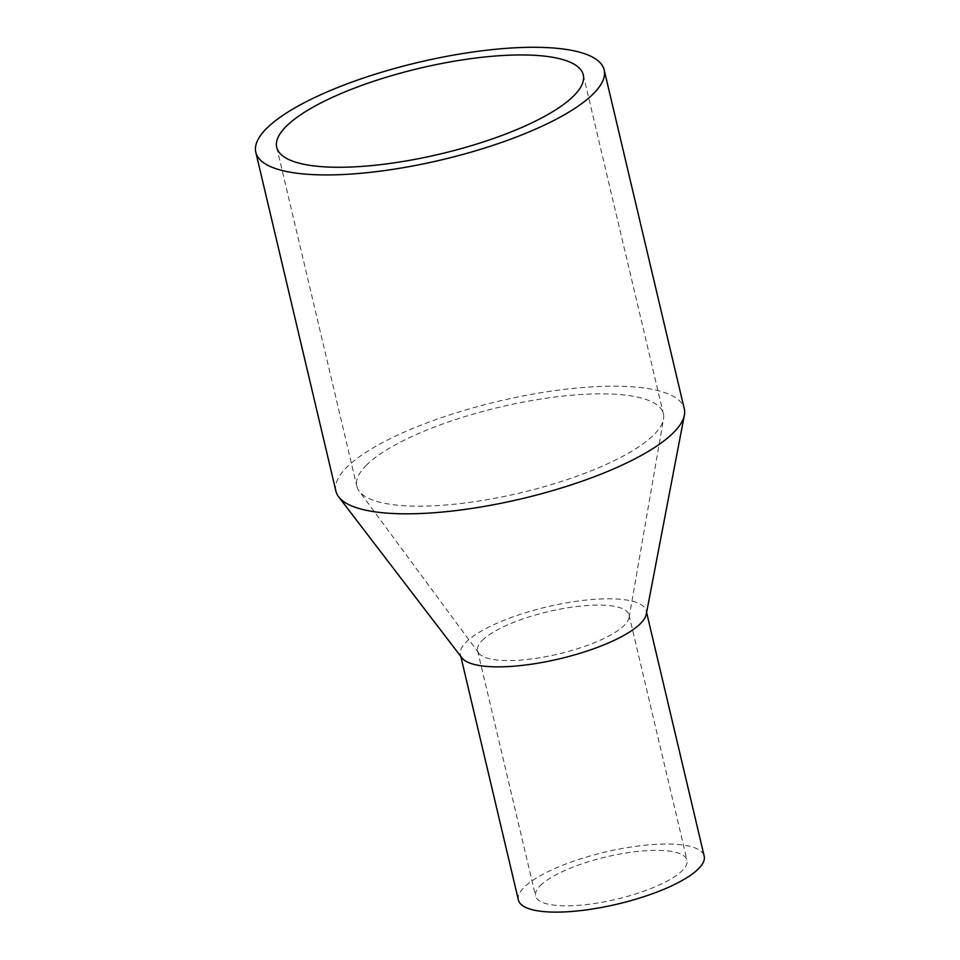 <?xml version="1.0" encoding="UTF-8"?>
<svg xmlns="http://www.w3.org/2000/svg" width="960" height="960" viewBox="0 0 960 960"><rect width="100%" height="100%" fill="white"/><g stroke="black" fill="none" stroke-linecap="round" stroke-linejoin="round"><path stroke-width="0.72" stroke-dasharray="4.8 3.6" d="M366.156 465.432A157.512 44.1 166.7 0 1 532.344 400.44A157.512 44.1 166.7 0 1 663.384 413.772A157.512 44.1 166.7 0 1 663.504 419.124A157.512 44.1 166.7 0 1 520.248 492.912A157.512 44.1 166.7 0 1 359.112 491.076A157.512 44.1 166.7 0 1 356.82 486.24A157.512 44.1 166.7 0 1 366.156 465.432M335.916 491.172A178.98 50.112 166.7 0 1 346.524 467.544A178.98 50.112 166.7 0 1 535.38 393.684A178.98 50.112 166.7 0 1 684.288 408.828M461.904 657.852A95.46 26.724 166.7 0 1 460.428 654.792A95.46 26.724 166.7 0 1 466.08 642.18A95.46 26.724 166.7 0 1 566.808 602.796A95.46 26.724 166.7 0 1 646.212 610.872A95.46 26.724 166.7 0 1 646.26 614.28M518.4 900.036A95.46 26.724 166.7 0 1 524.052 887.436A95.46 26.724 166.7 0 1 624.78 848.04A95.46 26.724 166.7 0 1 704.196 856.116M540.192 885.708A77.796 21.78 166.7 0 1 622.284 853.608A77.796 21.78 166.7 0 1 687.012 860.184A77.796 21.78 166.7 0 1 616.308 899.28A77.796 21.78 166.7 0 1 535.584 895.98A77.796 21.78 166.7 0 1 540.192 885.708M482.22 640.452A77.796 21.78 166.7 0 1 564.312 608.352A77.796 21.78 166.7 0 1 629.028 614.928A77.796 21.78 166.7 0 1 629.088 617.58A77.796 21.78 166.7 0 1 558.336 654.024A77.796 21.78 166.7 0 1 478.74 653.112A77.796 21.78 166.7 0 1 477.612 650.724A77.796 21.78 166.7 0 1 482.22 640.452M276.708 147.336L356.82 486.24M583.272 74.868L663.384 413.772M460.428 654.792L460.812 656.412M646.212 610.872L646.608 612.492M477.612 650.724L535.584 895.98M629.028 614.928L687.012 860.184M629.088 617.58L663.504 419.124M478.74 653.112L359.112 491.076"/><path stroke-width="1.44" d="M286.044 126.54A157.512 44.1 166.7 0 1 452.232 61.548A157.512 44.1 166.7 0 1 583.272 74.868A157.512 44.1 166.7 0 1 440.136 154.02A157.512 44.1 166.7 0 1 276.708 147.336A157.512 44.1 166.7 0 1 286.044 126.54M266.412 128.64A178.98 50.112 166.7 0 1 455.268 54.792A178.98 50.112 166.7 0 1 604.176 69.936A178.98 50.112 166.7 0 1 441.516 159.876A178.98 50.112 166.7 0 1 255.804 152.28A178.98 50.112 166.7 0 1 266.412 128.64M604.176 69.936L684.288 408.828A178.98 50.112 166.7 0 1 684.36 415.212A178.98 50.112 166.7 0 1 521.628 498.768A178.98 50.112 166.7 0 1 338.712 496.932A178.98 50.112 166.7 0 1 335.916 491.172L255.804 152.28M684.36 415.212L646.26 614.28A95.46 26.724 166.7 0 1 559.464 658.836A95.46 26.724 166.7 0 1 461.904 657.852L338.712 496.932M646.608 612.492L704.196 856.116A95.46 26.724 166.7 0 1 617.448 904.092A95.46 26.724 166.7 0 1 518.4 900.036L460.812 656.412"/></g></svg>

